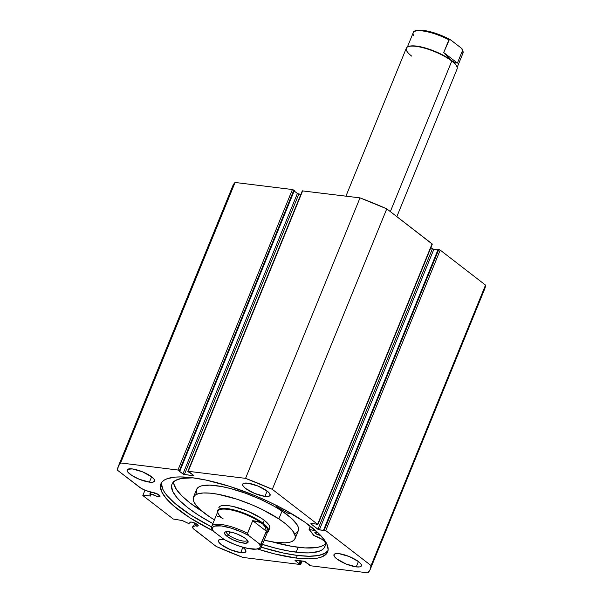 <?xml version="1.0" encoding="UTF-8"?>
<svg xmlns="http://www.w3.org/2000/svg" width="603" height="603" viewBox="0 0 603 603"><rect width="100%" height="100%" fill="white"/><g stroke="black" fill="none" stroke-linecap="round" stroke-linejoin="round"><path stroke-width="0.9" d="M484.661 289.018L485.513 285.091L371.056 565.576A136.097 37.288 22.2 0 1 370.272 569.322A136.097 37.288 22.2 0 1 367.92 572.85L310.583 565.78L304.176 561.242L295.191 560.134L295.018 560.526L295.184 560.134L295.018 560.526L299.013 563.609L300.181 560.752L299.013 563.609L299.977 563.73L301.146 560.873L299.977 563.73L300.482 564.122L301.779 560.948L300.317 564.514L242.986 557.443A136.097 37.288 22.2 0 1 216.228 546.476L194.452 529.66A9.482 2.6 22.2 0 1 192.598 526.932A9.482 2.6 22.2 0 1 193.488 526.321L195.364 525.839L197.709 526.102L198.229 525.545L196.088 523.698L191.445 522.085A4.5 1.236 22.2 0 0 189.877 522.394A4.5 1.236 22.2 0 0 190.066 523.027L190.458 522.07L190.066 523.027L188.37 523.389L190.066 523.027L190.028 522.221L191.445 522.085A4.5 1.236 22.2 0 1 196.081 523.698A4.5 1.236 22.2 0 1 198.214 525.793A4.5 1.236 22.2 0 1 196.646 526.102L197.309 524.482L196.646 526.102A4.5 1.236 22.2 0 1 195.364 525.839L196.209 523.766L195.364 525.839L192.689 526.773L193.194 528.514L216.228 546.476L242.986 557.443L300.317 564.514L300.663 564.302L299.977 563.73L299.013 563.609L295.018 560.526L295.191 560.134L304.93 561.461L309.603 564.921L308.638 564.8L309.151 565.192L310.583 565.78L367.92 572.85L370.197 569.503L371.056 565.576L325.741 530.58L324.301 529.992L323.66 529.916L324.422 530.504L318.618 529.668L310.831 523.811L310.997 523.419L316.055 524.037L316.816 524.625L317.713 524.708L317.623 524.316L272.307 489.327L245.557 478.36L188.219 471.29L187.872 471.501L188.558 472.074L189.523 472.194L193.518 475.277L193.344 475.669L183.606 474.342L178.933 470.883L179.898 471.003L179.385 470.611L177.953 470.023L120.615 462.953L118.339 466.3L117.487 470.227L141.072 488.264L145.738 490.518L153.26 492.606A4.5 1.236 22.2 0 1 157.896 494.211A4.5 1.236 22.2 0 1 160.029 496.307A4.5 1.236 22.2 0 1 158.461 496.616L159.124 494.995L158.461 496.616A4.5 1.236 22.2 0 1 153.659 494.912L154.504 492.855L153.659 494.912L149.815 493.97L150.825 496.028L142.979 495.123L142.813 495.515L173.249 519.017L182.445 520.577L188.37 523.389L182.196 520.532L173.249 519.017L142.813 495.515L144.976 490.209L142.979 495.123L150.494 496.05L150.69 495.576L150.494 496.05L150.878 495.975L149.808 493.985L150.584 494L151.285 492.282L150.584 494L157.353 496.405L159.524 496.623L160.044 496.065L158.581 494.618L153.26 492.606A4.5 1.236 22.2 0 0 152.295 492.583L148.225 491.37A9.482 2.6 22.2 0 1 139.263 487.043L117.487 470.227A136.097 37.288 22.2 0 1 118.263 466.481A136.097 37.288 22.2 0 1 120.615 462.953L235.08 182.468L232.803 185.814L231.944 189.741M192.244 477.734A90.051 24.67 22.2 0 1 284.978 509.927A90.051 24.67 22.2 0 1 327.648 551.926A90.051 24.67 22.2 0 1 296.292 558.069L297.369 555.431A90.051 24.67 -157.8 0 0 328.047 550.554L325.168 553.17L318.595 555.484L309.211 556.245L297.369 555.431L296.292 558.069L274.945 553.984L257.805 549.084A90.051 24.67 22.2 0 0 296.292 558.069L308.133 558.883L317.517 558.122L321.173 557.157L326.238 554.104L327.595 552.047L328.153 549.657L326.841 543.996L324.987 540.77L318.972 533.7L304.673 522.04L285.174 510.032L270.099 502.337L254.029 495.236L229.419 486.304L206.09 480.086L192.244 477.734L180.403 476.92L175.383 477.101L167.363 478.646L164.446 479.988L162.297 481.699L160.941 483.757L160.383 486.139L161.694 491.807L166.179 498.47L173.664 505.887L189.862 517.773L212.889 530.761A90.051 24.67 22.2 0 1 160.888 483.877A90.051 24.67 22.2 0 1 192.244 477.734M356.237 566.88L358.416 561.544L356.237 566.88L346.069 564.001L336.843 558.936L334.394 556.509L333.964 554.654L335.622 553.66L339.12 553.667A14.819 4.063 22.2 0 1 354.376 558.958A14.819 4.063 22.2 0 1 361.393 565.87A14.819 4.063 22.2 0 1 356.237 566.88A14.819 4.063 22.2 0 1 340.981 561.589A14.819 4.063 22.2 0 1 333.956 554.677A14.819 4.063 22.2 0 1 339.12 553.667L349.28 556.546L358.506 561.612L360.956 564.039L361.385 565.893L359.727 566.895L356.237 566.88M264.936 496.382L267.114 491.046L264.936 496.382L254.775 493.503L245.549 488.438L243.099 486.01L242.67 484.156L244.328 483.161L247.818 483.169A14.819 4.063 22.2 0 1 263.074 488.46A14.819 4.063 22.2 0 1 270.099 495.372A14.819 4.063 22.2 0 1 264.936 496.382A14.819 4.063 22.2 0 1 249.68 491.091A14.819 4.063 22.2 0 1 242.662 484.179A14.819 4.063 22.2 0 1 247.818 483.169L257.986 486.048L267.204 491.113L269.662 493.54L270.091 495.395L268.433 496.39L264.936 496.382M240.718 552.634L242.896 547.29L240.718 552.634L230.55 549.755L221.331 544.69L218.874 542.263L218.452 540.409L220.11 539.406L223.6 539.414A14.819 4.063 22.2 0 1 224.12 539.489L223.6 539.414A14.819 4.063 22.2 0 0 218.437 540.431L218.437 540.431A14.819 4.063 22.2 0 0 225.462 547.336A14.819 4.063 22.2 0 0 240.718 552.634A14.819 4.063 22.2 0 0 245.873 551.624L244.207 552.642L240.718 552.634M242.813 547.23A14.819 4.063 22.2 0 1 245.873 551.624L245.436 549.793L242.813 547.23M149.416 482.136L151.602 476.792L149.416 482.136L139.255 479.257L131.906 475.511L127.58 471.765L127.097 470.747L127.723 469.292L132.298 468.915A14.819 4.063 22.2 0 1 147.562 474.214A14.819 4.063 22.2 0 1 154.579 481.126A14.819 4.063 22.2 0 1 149.416 482.136A14.819 4.063 22.2 0 1 134.16 476.837A14.819 4.063 22.2 0 1 127.143 469.933A14.819 4.063 22.2 0 1 132.298 468.915L142.466 471.802L151.692 476.86L154.142 479.295L154.572 481.149L152.913 482.144L149.416 482.136M370.272 569.322L484.737 288.837A136.097 37.288 -157.8 0 0 485.513 285.091L371.056 565.576L325.741 530.58L440.205 250.102L485.513 285.091L440.205 250.102L438.125 249.431L323.66 529.916L324.422 530.504L319.371 529.879L433.828 249.393L430.881 247.637L432.396 248.805L317.932 529.291L310.831 523.811L310.99 523.419L316.055 524.037L317.457 524.708L317.623 524.316L272.307 489.327L386.772 208.842L360.014 197.874L302.299 190.88L360.014 197.874L245.557 478.36L188.219 471.29L302.683 190.804L187.834 471.365L302.299 190.88M437.936 249.898L433.828 249.393L437.936 249.898M432.298 244.147L386.772 208.842L432.087 243.831L317.623 524.316L432.298 244.147L317.841 524.633M187.834 471.365L193.518 475.277L193.344 475.669L184.36 474.561L298.824 194.076L300.897 194.332L297.694 193.684L294.166 190.993L297.392 193.488L182.928 473.973L178.933 470.883L179.898 471.003L179.385 470.611L293.849 190.126L292.417 189.538L235.08 182.468L292.417 189.538L177.953 470.023L120.615 462.953L235.08 182.468A136.097 37.288 -157.8 0 0 232.728 185.995L118.263 466.481M294.362 190.518L293.849 190.126L294.362 190.518L179.898 471.003L294.362 190.518M323.66 529.916L438.125 249.431L438.765 249.506L324.301 529.992L323.66 529.916M142.813 495.515L144.976 490.209L142.813 495.515M193.518 475.277L193.344 475.669L193.51 475.27M292.417 189.538L177.953 470.023L179.385 470.611L293.849 190.126L292.417 189.538M184.36 474.561L182.928 473.973L297.392 193.488L298.824 194.076L184.36 474.561M319.371 529.879L317.932 529.291L432.396 248.805L433.828 249.393L319.371 529.879M325.741 530.58L440.205 250.102L438.765 249.506L324.301 529.992L325.741 530.58M310.831 523.811L310.997 523.419L310.831 523.811M161.566 482.611A90.051 24.67 -157.8 0 0 211.615 526.932M261.28 547.2A90.051 24.67 -157.8 0 0 297.369 555.431L283.523 553.079L261.28 547.2M161.461 483.5L162.772 489.169L164.627 492.387L167.257 495.832L174.742 503.249L190.94 515.135L211.819 527.037M245.557 478.36A136.097 37.288 22.2 0 1 272.307 489.327L386.772 208.842A136.097 37.288 -157.8 0 0 360.014 197.874L245.557 478.36M193.488 526.321L194.807 523.08L193.488 526.321M269.526 528.552L269.805 527.075L269.104 525.251L264.898 520.826L261.559 518.399A27.436 7.515 22.2 0 1 269.669 528.266M193.457 497.166A54.881 15.037 22.2 0 0 209.693 516.899L214.419 519.876A54.881 15.037 22.2 0 1 209.693 516.899L200.249 509.701L196.02 505.254L193.646 501.297L193.224 497.972L194.754 495.425L198.191 493.729L203.399 492.968L210.176 493.164L218.263 494.317L237.092 499.246L252.092 504.869L261.8 509.279L278.842 518.904L282.038 511.088A54.881 15.037 -157.8 0 0 229.524 488.287A54.881 15.037 -157.8 0 0 196.653 489.35L193.457 497.166A54.881 15.037 22.2 0 1 226.336 496.103A54.881 15.037 22.2 0 1 278.842 518.904A54.881 15.037 22.2 0 1 295.078 538.637A54.881 15.037 22.2 0 1 264.212 540.198L274.463 542.18L285.136 542.836L290.344 542.074L292.297 541.336L294.792 539.21L295.349 536.255L292.515 530.55L285.528 523.751L278.842 518.904L282.038 511.088L274.026 506.196L260.202 499.201L245.278 493.148L230.542 488.551L221.459 486.493L209.799 485.129L201.379 485.912L199.435 486.644L196.932 488.777M295.485 533.519L296.97 532.562L298.508 530.007L298.078 526.69L297.128 524.783L291.475 518.286L282.038 511.088A54.881 15.037 -157.8 0 1 298.266 530.821L295.078 538.637M196.412 490.156L196.842 493.48M218.874 507.515L218.866 507.538A27.436 7.515 22.2 0 1 235.306 507.002A27.436 7.515 22.2 0 1 261.559 518.399L248.18 511.389L233.489 506.565L229.17 505.759L222.424 505.563L220.253 506.181L218.851 507.56M396.849 216.62L457.119 68.938A27.436 7.515 -157.8 0 0 451.775 61.046A27.436 7.515 22.2 0 1 456.878 66.526L456.577 65.878A26.886 7.364 -157.8 0 0 451.572 60.504L451.775 61.046L390.337 211.593L451.775 61.046A27.436 7.515 -157.8 0 0 424.685 48.195A27.436 7.515 -157.8 0 0 406.316 48.202L345.941 196.141M228.665 535.072A11.193 3.068 -157.8 0 0 240.039 540.401A11.193 3.068 -157.8 0 0 247.268 540.122A11.193 3.068 22.2 0 1 247.215 540.311A11.193 3.068 22.2 0 1 239.723 540.311A11.193 3.068 22.2 0 1 228.665 535.072L229.954 531.921L228.665 535.072A11.193 3.068 22.2 0 1 226.487 531.846A11.193 3.068 22.2 0 1 226.577 531.68A11.193 3.068 -157.8 0 0 228.665 535.072L226.984 536.301L228.665 535.072M245.594 538.592A12.731 3.49 22.2 0 1 247.969 541.14A12.731 3.49 22.2 0 1 241.162 542.677A12.731 3.49 22.2 0 1 226.984 536.301L232.637 539.647L239.527 542.255L245.323 543.243L248.074 542.278L246.853 539.677L243.981 537.461L237.672 534.243L233.06 532.637L227.263 531.65L225.009 532.087L224.467 533.338L226.984 536.301A12.731 3.49 22.2 0 1 225.371 531.914A12.731 3.49 22.2 0 1 245.594 538.592M263.127 523.306A27.436 7.515 -157.8 0 0 233.617 509.814A27.436 7.515 -157.8 0 0 217.608 512.06A27.436 7.515 22.2 0 1 217.668 510.462A27.436 7.515 22.2 0 1 236.037 510.455A27.436 7.515 22.2 0 1 263.127 523.306L264.325 520.374L263.127 523.306A27.436 7.515 22.2 0 1 268.478 531.198A27.436 7.515 22.2 0 1 267.4 532.381A27.436 7.515 -157.8 0 0 263.127 523.306L262.524 523.743L263.127 523.306M217.389 516.311L219.967 516.869L223.216 518.897A26.886 7.364 22.2 0 1 218.218 513.522A26.886 7.364 22.2 0 1 232.585 510.274A26.886 7.364 22.2 0 1 262.524 523.743A26.886 7.364 22.2 0 1 265.946 533.007M265.275 527.014L266.36 531.22L261.174 543.929A26.886 7.364 22.2 0 1 261.589 546.627L267.77 531.484A26.886 7.364 -157.8 0 0 262.524 523.743L265.275 527.014L266.36 531.22L260.684 544.283L259.177 543.672L248.7 535.577L247.456 533.761L252.687 520.66L258.257 521.595L262.524 523.743A26.886 7.364 -157.8 0 0 235.977 511.148A26.886 7.364 -157.8 0 0 217.977 511.163L211.796 526.313A26.886 7.364 22.2 0 1 247.501 533.369L252.687 520.66L266.36 531.22L252.687 520.66L260.571 522.522L262.524 523.743L265.275 527.014M212.203 529.012A26.886 7.364 22.2 0 1 211.796 526.313C211.291 526.999 211.502 528.296 212.444 530.195M261.438 546.921A26.886 7.364 -157.8 0 0 261.174 543.929L260.684 544.283L259.177 543.672A25.793 7.063 22.2 0 1 251.195 548.949A25.793 7.063 22.2 0 1 223.879 539.316L213.402 531.228L212.264 528.537L212.512 527.489L214.63 526.087L221.391 525.944L231.175 528.13L241.999 532.208L248.7 535.577L259.177 543.672L260.323 546.356L260.066 547.403L259.275 548.233L256.139 549.122L248.18 548.466L241.404 546.763L234.168 544.207L224.354 539.632L213.402 531.228L212.158 529.404M224.354 539.632L224.859 539.858M212.558 530.369L213.402 531.228A25.793 7.063 22.2 0 1 221.391 525.944A25.793 7.063 22.2 0 1 248.7 535.577L247.501 533.369A26.886 7.364 -157.8 0 0 211.939 526.02M411.661 56.094A27.436 7.515 22.2 0 1 408.178 46.65A27.436 7.515 22.2 0 1 451.775 61.046L451.572 60.504A26.886 7.364 -157.8 0 0 408.842 46.401A26.886 7.364 -157.8 0 0 408.525 46.529A26.886 7.364 22.2 0 1 428.138 48.858A26.886 7.364 22.2 0 1 451.572 60.504A26.886 7.364 22.2 0 1 456.712 66.194M462.343 49.212L462.998 53.094A26.886 7.364 -157.8 0 0 462.584 50.388L457.398 63.096L454.828 62.531L451.572 60.504L443.725 52.536L448.911 39.836A26.886 7.364 -157.8 0 0 413.206 32.773L407.387 47.026M462.23 49.039L461.385 48.18L462.584 50.388L457.398 63.096L443.725 52.536L449.401 39.474L450.908 40.092L461.385 48.18L450.433 39.768M457.398 63.096L454.828 62.531L451.572 60.504L443.725 52.536L457.398 63.096M444.207 36.715L436.987 33.821L426.615 30.934L420.924 30.233L416.839 30.595M462.554 49.634L462.584 50.388A26.886 7.364 22.2 0 1 462.848 53.388M413.613 35.479A26.886 7.364 22.2 0 1 413.349 32.479A26.886 7.364 22.2 0 1 448.911 39.836L449.936 39.542M277.169 505.804A10.779 2.955 22.2 0 1 277.109 506.09A10.779 2.955 22.2 0 1 276.498 506.656L276.596 506.769A75.179 20.6 22.2 0 1 288.686 513.688L291.641 513.711L288.686 513.688L276.536 506.739L277.161 505.638M318.233 532.924L315.972 532.283A3.294 0.904 22.2 0 1 318.135 532.886M320.472 535.238A3.294 0.904 22.2 0 1 319.778 535.223L319.982 534.718L319.778 535.223L320.555 535.223M272.006 541.795A82.581 22.62 -157.8 0 0 298.161 547.29L296.171 552.175A82.581 22.62 22.2 0 1 262.478 544.441M212.897 523.608A82.581 22.62 22.2 0 1 172.006 484.141A82.581 22.62 22.2 0 1 193.081 477.84L181.292 478.458L175.269 480.576L172.051 484.028L171.546 486.214L172.744 491.407L176.86 497.52L179.958 500.852L188.106 507.892L198.575 515.226L212.897 523.608M173.528 481.91A82.581 22.62 -157.8 0 0 202.126 511.329L190.103 503.008L181.955 495.968L176.438 489.478L173.77 483.794L173.536 481.33M310.439 526.291L309.173 529.381L316.025 530.934L309.173 529.381L310.439 526.291M262.086 544.313L276.596 548.428L290.028 551.27L303.023 552.8L309.098 552.891L318.58 551.474L321.859 549.981L324.082 548.006L325.236 545.557L325.288 542.677A82.581 22.62 22.2 0 1 324.927 546.544A82.581 22.62 22.2 0 1 296.171 552.175L298.161 547.29A82.581 22.62 -157.8 0 0 325.401 543.883M309.06 529.389L309.075 529.434A75.179 20.6 22.2 0 1 313.703 535.426L313.929 535.554A10.779 2.955 22.2 0 1 325.288 542.677L324.15 541.027L321.572 539.074L313.703 535.426L309.06 529.396L310.349 526.223M315.972 532.283L314.826 532.502L315.467 533.459L319.778 535.223A3.294 0.904 22.2 0 1 316.387 534.047A3.294 0.904 22.2 0 1 314.826 532.509A3.294 0.904 22.2 0 1 315.972 532.283M284.774 509.723L287.752 511.359M271.433 541.637L292.018 546.378L305.02 547.916L316.304 547.562L320.577 546.589L323.849 545.097M287.179 511.14A3.294 0.904 22.2 0 1 285.038 509.957M310.379 526.246L309.098 529.374M276.498 506.656L276.898 505.668L276.498 506.656M300.701 564.438L302.103 560.986M150.584 492.078L149.808 493.985M268.478 531.198L269.684 528.243M224.406 539.662C234.899 545.202 244.584 548.398 253.464 549.258C259.086 549.16 261.792 548.285 261.589 546.627M408.178 46.65L408.842 46.401M462.998 53.094L457.18 67.348M450.381 39.738C439.889 34.205 430.203 31.009 421.324 30.15C415.701 30.24 412.995 31.115 413.206 32.773M276.483 506.663L276.89 505.668"/></g></svg>
